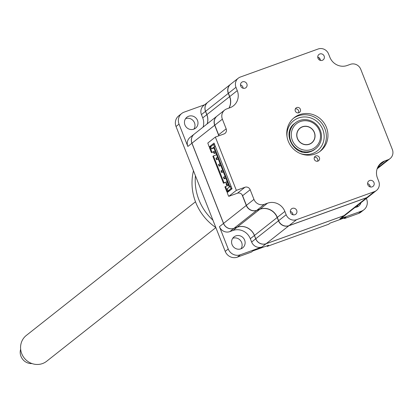 <?xml version="1.0" encoding="UTF-8"?>
<svg xmlns="http://www.w3.org/2000/svg" width="413" height="413" viewBox="0 0 413 413"><rect width="100%" height="100%" fill="white"/><g stroke="black" fill="none" stroke-linecap="round" stroke-linejoin="round"><path stroke-width="0.62" d="M319.822 53.974A3.428 3.258 51.7 0 0 318.222 58.729A3.428 3.258 51.7 0 0 323.198 59.833A3.428 3.258 51.7 0 0 319.822 53.974M369.666 180.507A3.428 3.258 51.7 0 0 368.066 185.261A3.428 3.258 51.7 0 0 373.037 186.366A3.428 3.258 51.7 0 0 369.666 180.507M292.399 208.358A3.428 3.258 51.7 0 0 290.798 213.113A3.428 3.258 51.7 0 0 295.77 214.218A3.428 3.258 51.7 0 0 292.399 208.358M315.862 155.928A2.808 2.669 51.7 0 0 314.551 159.826A2.808 2.669 51.7 0 0 318.63 160.729A2.808 2.669 51.7 0 0 315.862 155.928M299.611 114.664A21.239 20.185 51.7 0 0 294.195 117.674A21.239 20.185 51.7 0 0 289.689 144.152A21.239 20.185 51.7 0 0 315.109 154.008A21.239 20.185 51.7 0 0 320.524 151.003A21.239 20.185 51.7 0 0 325.031 124.525A21.239 20.185 51.7 0 0 299.611 114.664M319.724 151.602A21.239 20.185 51.7 0 0 323.193 125.315A21.239 20.185 51.7 0 0 298.041 115.908A21.239 20.185 51.7 0 0 293.426 118.314M296.808 107.545A2.808 2.669 51.7 0 0 295.496 111.448A2.808 2.669 51.7 0 0 299.575 112.351A2.808 2.669 51.7 0 0 296.808 107.545M242.555 81.826A3.428 3.258 51.7 0 0 240.955 86.58A3.428 3.258 51.7 0 0 245.926 87.685A3.428 3.258 51.7 0 0 242.555 81.826M240.485 84.913A3.428 3.258 -128.3 0 1 243.118 88.248M295.357 108.872A2.808 2.669 -128.3 0 1 298.501 112.852M228.472 195.927L228.807 196.33L237.423 193.222A4.109 3.908 -128.3 0 1 242.617 195.7L246.416 205.344A8.219 7.816 51.7 0 0 256.803 210.3L260.004 209.143A13.701 13.025 -128.3 0 1 277.319 217.398L278.615 220.697A8.219 7.816 51.7 0 0 289.002 225.648L366.811 197.605A8.219 7.816 51.7 0 0 368.912 196.438L376.46 190.476A8.219 7.816 51.7 0 0 378.747 181.364L377.451 178.065A13.701 13.025 -128.3 0 1 381.266 162.877A13.701 13.025 -128.3 0 1 384.761 160.936L387.962 159.779A8.219 7.816 51.7 0 0 390.058 158.618A8.219 7.816 51.7 0 0 392.35 149.501L360.755 69.296A8.219 7.816 51.7 0 0 350.369 64.34L347.168 65.497A13.701 13.025 -128.3 0 1 329.858 57.242L328.557 53.943A8.219 7.816 51.7 0 0 318.17 48.992L240.361 77.035A8.219 7.816 51.7 0 0 238.265 78.202A8.219 7.816 51.7 0 0 235.973 87.313L237.274 90.612A13.701 13.025 -128.3 0 1 233.453 105.8A13.701 13.025 -128.3 0 1 229.958 107.741L226.758 108.893A8.219 7.816 51.7 0 0 224.662 110.059A8.219 7.816 51.7 0 0 222.37 119.171L226.169 128.82A4.109 3.908 -128.3 0 1 223.975 133.957L215.359 137.064L207.811 143.027L209.174 146.94L214.053 143.089L232.049 188.777L227.176 192.628L228.472 195.927M378.117 166.573L380.414 165.742A8.219 7.816 51.7 0 0 382.51 164.581L390.058 158.618M224.662 110.059L217.114 116.022A8.219 7.816 51.7 0 0 214.822 125.134L218.622 134.783A4.109 3.908 -128.3 0 1 218.88 135.794M238.265 78.202L230.717 84.164A8.219 7.816 51.7 0 0 228.425 93.276L229.726 96.575A13.701 13.025 -128.3 0 1 229.055 108.067M320.374 60.164A7.671 7.295 51.7 0 0 318.48 57.345M211.502 146.104L209.174 146.94M292.533 214.636L292.832 213.934M370.213 186.697L369.496 184.869M215.359 137.064L236.355 190.367L228.807 196.33M236.355 190.367L244.971 187.259A4.109 3.908 -128.3 0 1 250.164 189.737L253.964 199.381A8.219 7.816 51.7 0 0 264.351 204.332L267.552 203.181A13.701 13.025 -128.3 0 1 284.867 211.435L286.163 214.734A8.219 7.816 51.7 0 0 296.549 219.685L374.359 191.642A8.219 7.816 51.7 0 0 376.46 190.476M314.417 157.25A2.808 2.669 -128.3 0 1 317.561 161.23M292.962 214.781A3.428 3.258 51.7 0 0 290.329 211.446M367.596 183.594A3.428 3.258 -128.3 0 1 370.229 186.929M320.385 60.396A3.428 3.258 51.7 0 0 317.752 57.061M304.928 152.351A37.681 35.812 51.7 0 0 304.732 151.814M232.705 238.306A6.99 6.644 -128.3 0 1 241.631 242.477A6.99 6.644 -128.3 0 1 241.001 248.807M232.075 244.63A6.99 6.644 51.7 0 0 242.689 247.852A6.99 6.644 51.7 0 0 244.635 240.103A6.99 6.644 51.7 0 0 234.026 236.886A6.99 6.644 51.7 0 0 232.075 244.63M355.061 207.383A6.99 6.644 51.7 0 0 358.763 206.015A6.99 6.644 51.7 0 0 360.952 202.726M357.942 205.106A6.99 6.644 -128.3 0 1 357.075 206.97M184.947 124.979A6.99 6.644 51.7 0 0 195.555 128.195A6.99 6.644 51.7 0 0 197.502 120.451A6.99 6.644 51.7 0 0 186.893 117.23A6.99 6.644 51.7 0 0 184.947 124.979M185.571 118.65A6.99 6.644 -128.3 0 1 194.497 122.826A6.99 6.644 -128.3 0 1 193.867 129.15M346.032 214.512A8.219 7.816 -128.3 0 1 346.001 214.543A8.219 7.816 -128.3 0 1 343.905 215.705L266.091 243.753L262.018 246.969A8.219 7.816 -128.3 0 1 251.631 242.018L250.33 238.719A13.701 13.025 51.7 0 0 233.02 230.464L229.819 231.621L233.892 228.399A8.219 7.816 -128.3 0 1 223.505 223.448L223.583 223.412M191.988 143.203L191.911 143.239A8.219 7.816 -128.3 0 1 194.203 134.127A8.219 7.816 -128.3 0 1 194.234 134.096M229.819 231.621A8.219 7.816 -128.3 0 1 219.432 226.665L223.505 223.448L191.911 143.239L187.838 146.455A8.219 7.816 -128.3 0 1 190.13 137.343L194.203 134.127M207.135 123.905A13.701 13.025 51.7 0 0 206.815 114.68L205.514 111.376A8.219 7.816 -128.3 0 1 207.806 102.264A8.219 7.816 -128.3 0 1 207.837 102.238M203.062 127.127A13.701 13.025 51.7 0 0 202.737 117.896L201.441 114.597A8.219 7.816 -128.3 0 1 203.728 105.485L207.806 102.264M187.838 146.455L179.041 124.122A9.592 9.117 -128.3 0 1 181.71 113.487A9.592 9.117 -128.3 0 1 184.157 112.129L204.683 104.732M233.02 230.464L237.093 227.243A13.701 13.025 51.7 0 1 254.408 235.498L255.704 238.797A8.219 7.816 -128.3 0 0 266.091 243.753L266.091 243.722M346.001 214.543L341.928 217.759A8.219 7.816 -128.3 0 1 339.827 218.926L343.9 215.679M366.352 198.457L366.615 199.123A9.592 9.117 -128.3 0 1 363.946 209.758A9.592 9.117 -128.3 0 1 361.499 211.115L339.827 218.926M344.215 218.002L344.432 218.554L358.489 213.49A9.592 9.117 51.7 0 0 360.936 212.132L363.946 209.758M344.432 218.554L345.903 217.398L330.142 223.077L328.671 224.238L267.165 246.406L266.943 245.854M181.71 113.487L178.705 115.862A9.592 9.117 51.7 0 0 176.031 126.497L225.224 251.378A9.592 9.117 51.7 0 0 237.346 257.154L251.403 252.085L252.875 250.928L268.631 245.245L267.165 246.406M262.018 246.969L240.351 254.78A9.592 9.117 -128.3 0 1 228.234 249.003L219.432 226.665M289.75 132.852A37.681 35.812 51.7 0 0 289.276 132.537M311.035 151.468A16.443 15.627 51.7 0 0 315.083 149.191A16.443 15.627 51.7 0 0 315.413 148.923M295.032 123.131A16.443 15.627 51.7 0 0 294.696 123.389C280.618 133.048 295.171 158.334 310.958 151.478L315.083 149.191M309.342 144.256A9.453 8.988 -128.3 0 1 298.026 139.868A9.453 8.988 -128.3 0 1 300.029 128.082A9.453 8.988 -128.3 0 1 302.44 126.739A9.453 8.988 -128.3 0 1 313.756 131.133A9.453 8.988 -128.3 0 1 311.753 142.919A9.453 8.988 -128.3 0 1 309.342 144.256M311.392 149.46A15.069 14.326 51.7 0 0 319.435 130.616A15.069 14.326 51.7 0 0 300.39 121.541A15.069 14.326 51.7 0 0 292.347 140.379A15.069 14.326 51.7 0 0 311.392 149.46M299.559 120.534A16.443 15.627 -128.3 0 1 320.333 130.436A16.443 15.627 -128.3 0 1 311.557 150.993A16.443 15.627 -128.3 0 1 290.783 141.086A16.443 15.627 -128.3 0 1 299.559 120.534M289.033 135.743A32.885 31.254 -128.3 0 1 289.658 136.176M301.475 151.137A32.885 31.254 -128.3 0 1 301.753 151.845M222.617 170.104L220.97 170.884L221.611 172.505L223.319 171.891M220.97 170.884L221.461 170.703M221.399 170.543L222.039 172.169L223.257 171.731M213.96 151.669L213.469 151.845L214.11 153.471L215.818 152.856M215.116 151.07L213.898 151.509L214.538 153.13L214.11 153.471M215.756 152.691L214.538 153.13M218.962 164.359L218.472 164.539L219.112 166.16L220.821 165.546M220.114 163.76L218.9 164.198L219.535 165.825L219.112 166.16M220.754 165.386L219.535 165.825M225.116 176.449L223.469 177.229L224.109 178.855L225.818 178.235M223.898 176.888L224.538 178.514L224.109 178.855M225.756 178.075L224.538 178.514M227.615 182.799L225.968 183.573L226.608 185.2L228.317 184.58M225.968 183.573L226.458 183.398M226.396 183.238L227.036 184.859L228.255 184.42M216.397 157.854L215.973 158.189L216.613 159.816L217.037 159.48L216.397 157.854L217.615 157.415M218.255 159.041L217.037 159.48M230.418 190.068L228.095 190.904L227.243 188.746L229.313 187.11L213.614 147.26L211.544 148.897L213.924 148.04M215.364 146.424L214.486 146.739L213.583 144.457L214.466 144.137M214.486 146.739L215.405 146.522M214.218 146.951L229.814 186.547L230.965 186.02M230.082 186.335L230.981 188.622L231.863 188.302M230.65 84.216A8.219 7.816 51.7 0 0 230.583 84.267L207.873 102.212A8.219 7.816 51.7 0 0 205.581 111.324L206.882 114.623A13.701 13.025 -128.3 0 1 207.202 123.854M230.583 84.267A8.219 7.816 51.7 0 0 228.291 93.379L229.592 96.683A13.701 13.025 -128.3 0 1 228.962 108.103M217.047 116.074A8.219 7.816 51.7 0 0 216.98 116.13L194.27 134.07A8.219 7.816 51.7 0 0 191.978 143.187L223.572 223.392A8.219 7.816 51.7 0 0 233.959 228.348L237.16 227.191A13.701 13.025 -128.3 0 1 254.475 235.446L255.771 238.745A8.219 7.816 51.7 0 0 266.158 243.696L343.972 215.653A8.219 7.816 51.7 0 0 346.068 214.486L368.778 196.547A8.219 7.816 51.7 0 0 368.845 196.49M216.98 116.13A8.219 7.816 51.7 0 0 214.688 125.242L218.849 135.805M242.039 194.668L246.282 205.452A8.219 7.816 51.7 0 0 256.669 210.403L233.959 228.348M256.669 210.403L259.87 209.252L237.16 227.191M259.87 209.252A13.701 13.025 -128.3 0 1 277.185 217.501L278.481 220.805A8.219 7.816 51.7 0 0 288.868 225.756L366.682 197.708A8.219 7.816 51.7 0 0 368.778 196.547M378.081 166.645L380.28 165.85A8.219 7.816 51.7 0 0 382.376 164.684A8.219 7.816 51.7 0 0 382.443 164.632M228.095 190.904L230.981 188.622M227.424 191.431L226.876 191.864L224.925 186.919L225.477 186.48L227.424 191.431L229.747 190.594M226.876 191.864L229.2 191.028M211.977 152.216L210.026 147.265L209.479 147.699L211.425 152.65L213.903 151.519M211.425 152.65L213.495 151.907M224.027 182.799L223.474 183.238L212.876 156.331L213.428 155.897L224.027 182.799L227.171 181.668M216.572 154.761L213.428 155.897M223.474 183.238L227.253 181.875M228.621 185.349L225.477 186.48M210.026 147.265L210.795 146.987M211.544 148.897L210.697 146.739L213.583 144.457M195.494 201.771L26.318 335.433A16.443 15.627 51.7 0 0 22.498 355.33A16.443 15.627 51.7 0 0 46.7 361.236L215.854 227.589M20.65 349.222A10.96 10.418 51.7 0 0 21.491 357.482A10.96 10.418 51.7 0 0 31.977 363.559M313.828 131.535A9.318 8.854 51.7 0 0 300.117 128.19A9.318 8.854 51.7 0 0 297.954 139.46A9.318 8.854 51.7 0 0 311.665 142.81A9.318 8.854 51.7 0 0 313.828 131.535M212.938 220.186A52.203 49.617 -128.3 0 1 195.426 175.731M215.839 227.548A52.203 49.617 -128.3 0 1 193.48 170.781M226.169 128.82L218.622 134.783M222.37 119.171L214.822 125.134M235.973 87.313L228.425 93.276M237.274 90.612L229.726 96.575M244.971 187.259L237.423 193.222M250.164 189.737L242.617 195.7M253.964 199.381L246.416 205.344M264.351 204.332L256.803 210.3M267.552 203.181L260.004 209.143M284.867 211.435L277.319 217.398M286.163 214.734L278.615 220.697M296.549 219.685L289.002 225.648M374.359 191.642L366.811 197.605M384.761 160.936L378.571 165.825M387.962 159.779L380.414 165.742M205.514 111.376L201.441 114.597M202.737 117.896L206.815 114.68M250.33 238.719L254.408 235.498M251.631 242.018L255.704 238.797M361.499 211.115L358.489 213.49M240.351 254.78L237.346 257.154M179.041 124.122L176.031 126.497M228.234 249.003L225.224 251.378M287.061 136.832A19.184 18.234 -128.3 0 1 298.558 117.994A19.184 18.234 -128.3 0 1 322.796 129.548A19.184 18.234 -128.3 0 1 312.558 153.533A19.184 18.234 -128.3 0 1 300.236 153.512M228.291 93.379L205.581 111.324M229.592 96.683L206.882 114.623M214.688 125.242L191.978 143.187M246.282 205.452L223.572 223.392M277.185 217.501L254.475 235.446M278.481 220.805L255.771 238.745M288.868 225.756L266.158 243.696M366.682 197.708L343.972 215.653M380.28 165.85L377.374 168.148M289.663 136.269L289.085 136.729M301.387 151.106L300.803 151.566M382.376 164.684L377.126 168.834M298.919 129.135L300.117 128.19M310.473 143.755L311.665 142.81"/></g></svg>

